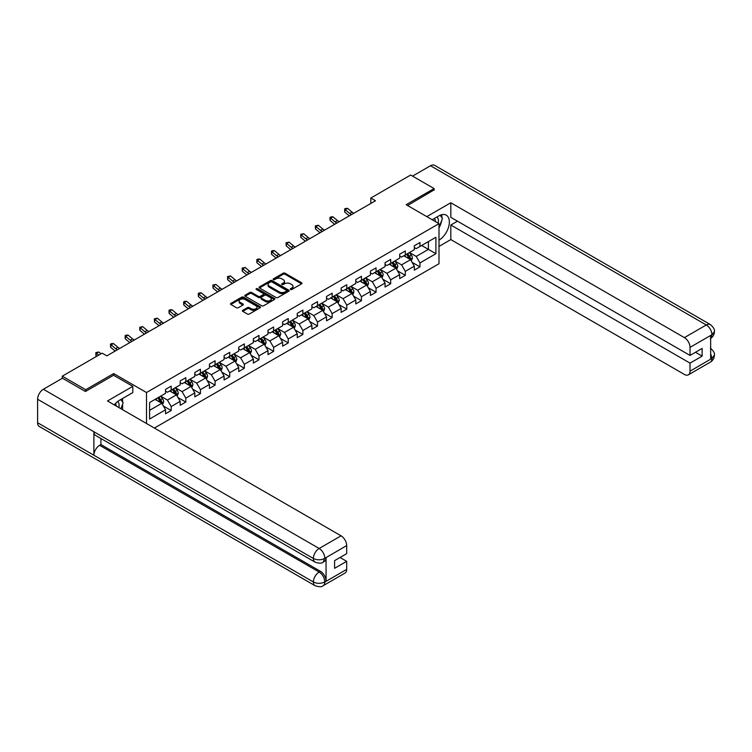 <?xml version="1.0" encoding="UTF-8"?>
<svg xmlns="http://www.w3.org/2000/svg" width="752" height="752" viewBox="0 0 752 752"><rect width="100%" height="100%" fill="white"/><g stroke="black" fill="none" stroke-linecap="round" stroke-linejoin="round"><path stroke-width="1.13" d="M290.526 289.482A0.912 0.526 0 0 0 291.814 289.482L301.599 283.833A1.307 0.752 0 0 0 301.984 283.297A1.307 0.752 0 0 0 301.599 282.771L285.027 273.202A1.307 0.752 0 0 0 283.184 273.202L273.399 278.842A0.912 0.526 0 0 0 274.687 279.594L275.956 278.86A4.164 2.406 0 0 1 281.85 278.86L283.231 279.659A4.164 2.406 0 0 1 284.453 281.361A4.164 2.406 0 0 1 283.231 283.062L281.962 283.786A0.912 0.526 0 0 0 283.25 284.538L284.519 283.805A4.164 2.406 0 0 1 290.413 283.805L291.795 284.604A4.164 2.406 0 0 1 293.017 286.305A4.164 2.406 0 0 1 291.795 288.007L290.526 288.73A0.912 0.526 0 0 0 290.526 289.482L290.526 288.73M242.764 310.303A1.307 0.752 0 0 0 242.379 310.839A1.307 0.752 0 0 0 242.764 311.366L247.417 314.054A1.307 0.752 0 0 0 249.25 314.054L260.117 307.775A1.307 0.752 0 0 0 260.502 307.248A1.307 0.752 0 0 0 260.117 306.713L243.545 297.143A1.307 0.752 0 0 0 241.702 297.143L230.836 303.423A1.307 0.752 0 0 0 230.46 303.949A1.307 0.752 0 0 0 230.836 304.485L236.457 307.728A1.307 0.752 0 0 0 238.299 307.728L242.943 305.039A1.307 0.752 0 0 0 243.328 304.513A1.307 0.752 0 0 0 242.943 303.977L240.161 302.37A3.487 2.012 0 0 1 239.145 300.95A3.487 2.012 0 0 1 241.289 299.089A3.487 2.012 0 0 1 245.086 299.522L256 305.829A3.487 2.012 0 0 1 257.024 307.248A3.487 2.012 0 0 1 254.872 309.11A3.487 2.012 0 0 1 251.074 308.668L249.25 307.615A1.307 0.752 0 0 0 247.417 307.615L242.764 310.303L242.764 311.366M113.674 375.304L113.674 373.575L85.719 389.715L62.275 376.169L62.275 378.341M113.674 373.575L146.508 392.525L438.999 223.664L438.999 263.736L154.386 428.057M434.12 190.19L434.12 188.564L406.165 204.704L438.999 223.664M434.12 188.564L410.667 175.028L370.802 198.039L370.802 203.463M62.275 376.169L102.14 353.149L106.831 355.865L375.492 200.746L370.802 198.039M276.05 297.519A1.307 0.752 0 0 0 277.892 297.519L288.759 291.25A1.307 0.752 0 0 0 289.135 290.714A1.307 0.752 0 0 0 288.759 290.178L272.186 280.618A1.307 0.752 0 0 0 270.344 280.618L259.478 286.888A1.307 0.752 0 0 0 259.092 287.414A1.307 0.752 0 0 0 259.478 287.95L276.05 297.519M256.667 289.68A0.912 0.526 0 0 1 257.588 289.802L274.424 299.522L263.576 305.782A1.307 0.752 0 0 1 261.734 305.782L245.161 296.213L245.161 295.151A1.307 0.752 0 0 0 244.776 295.686A1.307 0.752 0 0 0 245.161 296.213M245.161 295.151L249.805 292.472A1.307 0.752 0 0 1 251.647 292.472L258.368 296.354A1.307 0.752 0 0 0 260.211 296.354L263.294 294.568A1.307 0.752 0 0 0 263.679 294.041A1.307 0.752 0 0 0 263.294 293.506L256.3 289.464A0.912 0.526 0 0 1 257.588 288.721L274.442 298.45A1.307 0.752 0 0 1 274.818 298.976A1.307 0.752 0 0 1 274.442 299.512L274.442 298.45M146.508 423.508L146.508 392.525M163.344 405.986L171.183 410.507L171.183 406.55L180.189 401.352L180.189 405.309L185.81 402.057L185.81 398.109L194.815 392.911L194.815 396.859L200.446 393.606L200.446 389.658L209.451 384.46L209.451 388.408L215.081 385.165L215.081 381.208L224.087 376.009L224.087 379.967L229.717 376.714L229.717 372.757L238.722 367.559L238.722 371.516L244.353 368.264L244.353 364.306L253.358 359.108L253.358 363.066L258.979 359.813L258.979 355.865L267.985 350.667L267.985 354.615L273.615 351.363L273.615 347.415L282.62 342.216L282.62 346.164L288.251 342.921L288.251 338.964L297.256 333.766L297.256 337.714L302.887 334.471L302.887 330.513L311.892 325.315L311.892 329.273L317.523 326.02L317.523 322.063L326.528 316.865L326.528 320.822L332.149 317.57L332.149 313.622L341.154 308.414L341.154 312.371L346.785 309.119L346.785 305.171L355.79 299.973L355.79 303.921L361.421 300.678L361.421 296.72L370.426 291.522L370.426 295.47L376.056 292.227L376.056 288.27L385.062 283.072L385.062 287.029L390.692 283.777L390.692 279.819L399.697 274.621L399.697 278.578L405.319 275.326L405.319 271.378L414.324 266.17L414.324 270.128L419.954 266.875L419.954 262.927L435.906 253.715L435.906 237.256L428.396 241.589L428.396 249.382L435.906 253.715M171.183 410.507L165.553 413.76L165.553 409.802L149.601 419.014L149.601 402.546L165.553 393.343L165.553 389.386L171.183 386.133L171.183 390.091L180.189 384.892L180.189 380.935L185.81 377.683L185.81 381.64L194.815 376.442L194.815 372.484L200.446 369.241L200.446 373.189L209.451 367.991L209.451 364.043L215.081 360.791L215.081 364.739L224.087 359.541L224.087 355.593L229.717 352.34L229.717 356.298L238.722 351.099L238.722 347.142L244.353 343.89L244.353 347.847L253.358 342.649L253.358 338.691L258.979 335.439L258.979 339.396L267.985 334.198L267.985 330.241L273.615 326.998L273.615 330.946L282.62 325.748L282.62 321.8L288.251 318.547L288.251 322.495L297.256 317.297L297.256 313.349L302.887 310.097L302.887 314.054L311.892 308.856L311.892 304.898L317.523 301.646L317.523 305.603L326.528 300.405L326.528 296.448L332.149 293.195L332.149 297.153L341.154 291.955L341.154 287.997L346.785 284.754L346.785 288.702L355.79 283.504L355.79 279.556L361.421 276.304L361.421 280.252L370.426 275.053L370.426 271.105L376.056 267.853L376.056 271.81L385.062 266.612L385.062 262.655L390.692 259.402L390.692 263.36L399.697 258.162L399.697 254.204L405.319 250.952L405.319 254.909L414.324 249.711L414.324 245.754L419.954 242.511L419.954 246.459L435.906 237.256M169.679 390.955L176.438 394.856L167.433 400.055L160.674 396.154M165.553 391.172L167.433 392.253L171.183 390.091M167.433 400.055L171.183 406.55M176.438 394.856L180.189 401.352M184.315 382.505L191.064 386.406L182.059 391.604L175.31 387.703M180.189 382.721L182.059 383.811L185.81 381.64M182.059 391.604L185.81 398.109M191.064 386.406L194.815 392.911M198.951 374.054L205.7 377.955L196.695 383.153L189.946 379.262M194.815 374.28L196.695 375.361L200.446 373.189M196.695 383.153L200.446 389.658M205.7 377.955L209.451 384.46M213.577 365.613L220.336 369.514L211.331 374.712L204.572 370.811M209.451 365.829L211.331 366.91L215.081 364.739M211.331 374.712L215.081 381.208M220.336 369.514L224.087 376.009M228.213 357.162L234.972 361.063L225.967 366.262L219.208 362.361M224.087 357.379L225.967 358.46L229.717 356.298M225.967 366.262L229.717 372.757M234.972 361.063L238.722 367.559M242.849 348.712L249.598 352.613L240.593 357.811L233.844 353.91M238.722 348.928L240.593 350.009L244.353 347.847M240.593 357.811L244.353 364.306M249.598 352.613L253.358 359.108M257.485 340.261L264.234 344.162L255.229 349.36L248.48 345.459M253.358 340.477L255.229 341.568L258.979 339.396M255.229 349.36L258.979 355.865M264.234 344.162L267.985 350.667M272.121 331.811L278.87 335.712L269.865 340.91L263.106 337.018M267.985 332.036L269.865 333.117L273.615 330.946M269.865 340.91L273.615 347.415M278.87 335.712L282.62 342.216M286.747 323.369L293.506 327.27L284.5 332.469L277.742 328.568M282.62 323.586L284.5 324.667L288.251 322.495M284.5 332.469L288.251 338.964M293.506 327.27L297.256 333.766M301.383 314.919L308.141 318.82L299.136 324.018L292.378 320.117M297.256 315.135L299.136 316.216L302.887 314.054M299.136 324.018L302.887 330.513M308.141 318.82L311.892 325.315M316.019 306.468L322.768 310.369L313.763 315.567L307.013 311.666M311.892 306.684L313.763 307.765L317.523 305.603M313.763 315.567L317.523 322.063M322.768 310.369L326.528 316.865M330.654 298.018L337.404 301.919L328.398 307.117L321.649 303.216M326.528 298.234L328.398 299.324L332.149 297.153M328.398 307.117L332.149 313.622M337.404 301.919L341.154 308.414M345.281 289.567L352.039 293.468L343.034 298.666L336.276 294.775M341.154 289.783L343.034 290.874L346.785 288.702M343.034 298.666L346.785 305.171M352.039 293.468L355.79 299.973M359.917 281.126L366.675 285.017L357.67 290.225L350.911 286.324M355.79 281.342L357.67 282.423L361.421 280.252M357.67 290.225L361.421 296.72M366.675 285.017L370.426 291.522M374.552 272.675L381.311 276.576L372.306 281.774L365.547 277.873M370.426 272.891L372.306 273.972L376.056 271.81M372.306 281.774L376.056 288.27M381.311 276.576L385.062 283.072M389.188 264.225L395.937 268.126L386.932 273.324L380.183 269.423M385.062 264.441L386.932 265.522L390.692 263.36M386.932 273.324L390.692 279.819M395.937 268.126L399.697 274.621M403.824 255.774L410.573 259.675L401.568 264.873L394.819 260.972M399.697 255.99L401.568 257.081L405.319 254.909M401.568 264.873L405.319 271.378M410.573 259.675L414.324 266.17M421.646 245.49L428.396 249.382L416.204 256.423L409.445 252.531M414.324 247.54L416.204 248.63L419.954 246.459M416.204 256.423L419.954 262.927M85.719 389.715L85.719 391.331M149.601 410.348L161.802 403.307L155.044 399.406M161.802 403.307L165.553 409.802M412.124 262.354L419.954 266.875M397.488 270.805L405.319 275.326M382.853 279.255L390.692 283.777M368.217 287.706L376.056 292.227M353.59 296.156L361.421 300.678M338.955 304.598L346.785 309.119M324.319 313.048L332.149 317.57M309.683 321.499L317.523 326.02M295.057 329.949L302.887 334.471M280.421 338.4L288.251 342.921M265.785 346.841L273.615 351.363M251.149 355.292L258.979 359.813M236.513 363.742L244.353 368.264M221.887 372.193L229.717 376.714M207.251 380.644L215.081 385.165M192.615 389.085L200.446 393.606M177.98 397.535L185.81 402.057M290.892 289.605L291.795 289.088A4.164 2.406 0 0 0 293.017 287.386L293.017 286.305M284.453 281.361L284.453 282.442A4.164 2.406 0 0 1 283.231 284.143L282.329 284.66M301.599 282.771L301.599 283.833L285.027 274.283A1.307 0.752 0 0 0 283.184 274.283L273.766 279.716M288.74 291.259L272.186 281.699A1.307 0.752 0 0 0 270.344 281.699L259.496 287.96L259.478 286.888M286.456 291.09A0.912 0.526 0 0 0 286.456 290.338L271.904 281.944A0.912 0.526 0 0 0 270.617 281.944L269.282 282.714A4.164 2.406 0 0 0 268.06 284.416A4.164 2.406 0 0 0 269.282 286.117L279.227 291.861A4.164 2.406 0 0 0 285.121 291.861L286.456 291.09L286.456 292.171A0.912 0.526 0 0 0 286.719 291.795L286.719 290.714M268.06 284.416L268.06 285.497A4.164 2.406 0 0 0 269.282 287.198L269.282 286.117M286.456 292.171L285.121 292.942A4.164 2.406 0 0 1 279.227 292.942L269.282 287.198M245.171 296.222L249.805 293.553L249.805 292.472M263.679 294.041L263.679 295.122A1.307 0.752 0 0 1 263.294 295.649L260.211 297.435A1.307 0.752 0 0 1 258.368 297.435L251.647 293.553A1.307 0.752 0 0 0 249.805 293.553M265.343 300.377A3.487 2.012 0 0 0 269.141 300.809A3.487 2.012 0 0 0 271.293 298.958A3.487 2.012 0 0 0 270.269 297.529L266.424 295.31A1.307 0.752 0 0 0 264.582 295.31L261.499 297.096A1.307 0.752 0 0 0 261.123 297.623A1.307 0.752 0 0 0 261.499 298.159L265.343 300.377L265.343 301.458A3.487 2.012 0 0 0 269.141 301.9A3.487 2.012 0 0 0 271.293 300.039L271.293 298.958M261.123 297.623L261.123 298.704A1.307 0.752 0 0 0 261.499 299.24L261.499 298.159M265.343 301.458L261.499 299.24M257.024 307.248L257.024 308.329A3.487 2.012 0 0 1 254.872 310.191A3.487 2.012 0 0 1 251.074 309.749L249.25 308.705A1.307 0.752 0 0 0 247.417 308.705L242.783 311.375M239.145 300.95L239.145 302.031A3.487 2.012 0 0 0 240.161 303.451L240.161 302.37M242.943 303.977L242.943 305.039L240.161 303.451M260.107 307.784L243.545 298.234A1.307 0.752 0 0 0 241.702 298.234L230.855 304.494M411.316 260.963L412.434 258.152A3.516 2.03 -120 0 0 411.306 255.154L409.37 252.569M405.995 257.034L404.679 255.276M406.465 254.251L408.402 256.836A3.516 2.03 60 0 1 409.408 258.951L410.536 258.303A3.516 2.03 -120 0 0 409.53 256.188L407.593 253.603M406.71 254.11L408.862 256.977A1.795 1.034 60 0 1 409.182 257.522L410.536 258.303M351.541 214.574A6.636 3.826 60 0 1 349.708 213.465L345.243 209.705L344.717 212.045L349.191 215.805A9.945 5.743 -120 0 0 349.285 215.88M353.891 213.22A6.636 3.826 60 0 1 352.058 212.111L347.584 208.351L345.243 209.705L344.604 209L345.535 208.454L347.584 208.351M344.717 212.045L344.604 209M438.143 223.165A8.62 4.982 120 0 0 436.865 217.037M435.399 221.577A5.903 3.412 120 0 0 434.177 218.606A5.903 3.412 120 0 0 434.158 218.597M440.155 215.232L442.467 218.512L438.999 227.452M118.825 407.518A8.62 4.982 120 0 0 117.688 401.493M116.081 405.939A5.903 3.412 120 0 0 115.47 403.514M120.79 399.519L123.149 402.875L120.884 408.712M438.999 240.179A14.927 8.62 120 0 0 448.596 227.01A14.927 8.62 120 0 0 446.274 215.175A14.927 8.62 120 0 0 438.811 215.918L432.193 219.734M438.999 246.412L450.815 239.587L450.815 225.017L690.026 363.122L690.026 371.187L712.059 358.347L710.659 359.005L710.659 335.712L711.928 334.715L690.026 347.358A7.962 4.597 -120 0 0 684.395 337.61L706.297 324.967L430.511 165.741L412.547 176.109M457.479 221.173L450.815 225.017M695.468 352.284L702.124 356.128L702.124 348.439L690.026 355.433L450.815 217.328L450.815 202.758L684.395 337.61M426.807 216.623L450.815 202.758M450.815 239.587L684.395 374.44A7.962 4.597 -120 0 0 688.371 374.834A7.962 4.597 -120 0 0 690.026 371.187M430.511 165.741A8.159 4.709 -60 0 1 434.59 165.337L710.377 324.563A8.159 4.709 -60 0 0 706.297 324.967A7.962 4.597 60 0 1 711.928 334.715M690.026 355.433L690.026 347.358M702.124 356.128L690.026 363.122M434.12 189.861L407.575 205.512M438.999 227.894A14.927 8.62 120 0 0 441.715 220.458M441.95 217.789A14.927 8.62 120 0 0 441.584 214.743M710.659 353.431L711.928 358.272M710.377 348.12C713.582 350.996 714.917 353.299 714.4 355.019L712.078 358.347M710.377 324.563C713.582 327.411 714.917 329.733 714.4 331.519L712.069 334.79M315.079 562.148A8.159 4.709 -60 0 1 313.387 558.473C317.147 560.268 320.897 560.259 324.638 558.426L323.144 562.139C321.809 563.492 319.121 563.502 315.079 562.148L95.57 435.417A8.159 4.709 -60 0 1 93.887 431.742L37.6 399.246A8.159 4.709 -60 0 1 43.372 389.254L62.463 378.228L85.446 391.501L113.58 375.248L132.813 386.349L132.813 392.582L119.493 400.271A14.927 8.62 120 0 0 114.266 404.886M132.813 386.349L107.489 400.976L341.06 535.828A7.962 4.597 60 0 1 346.691 545.576L346.691 553.651L334.593 560.635L334.593 568.324L346.691 561.34L346.691 569.405A7.962 4.597 60 0 1 345.046 573.052L323.144 585.695A7.962 4.597 -120 0 0 324.789 582.057L346.691 569.405M122.256 409.502L125.405 411.316M122.585 409.314L122.585 404.313M122.585 402.076L122.585 398.485M323.144 585.695C321.865 587.049 319.186 587.049 315.079 585.705L39.292 426.478A8.159 4.709 -60 0 1 37.6 422.746L93.887 455.242A8.159 4.709 -60 0 1 99.649 445.306L319.158 572.037L320.427 571.304A7.962 4.597 60 0 1 326.058 581.052L326.058 557.768A7.962 4.597 60 0 1 324.403 561.406L323.144 562.139M37.6 399.246L37.6 422.746M43.372 389.254L319.158 548.481A8.159 4.709 -60 0 0 313.387 558.473L93.887 431.742L93.887 455.242L313.387 581.973C317.137 583.787 320.888 583.787 324.648 581.973L324.789 582.057M346.691 561.34L340.036 557.495M100.918 438.501L100.918 444.573L320.427 571.304M100.918 444.573L99.649 445.306M396.68 269.404L397.799 266.593A3.516 2.03 -120 0 0 396.68 263.604L394.744 261.019M391.369 265.484L390.053 263.726M391.83 262.702L393.766 265.287A3.516 2.03 60 0 1 394.772 267.392L395.9 266.744A3.516 2.03 -120 0 0 394.894 264.629L392.958 262.044M392.074 262.561L394.227 265.428A1.795 1.034 60 0 1 394.546 265.964L395.9 266.744M382.044 277.855L383.163 275.044A3.516 2.03 -120 0 0 382.044 272.055L380.108 269.47M376.733 273.935L375.417 272.177M377.194 271.143L379.13 273.728A3.516 2.03 60 0 1 380.136 275.843L381.264 275.194A3.516 2.03 -120 0 0 380.258 273.079L378.322 270.494M377.438 271.002L379.591 273.869A1.795 1.034 60 0 1 379.92 274.414L381.264 275.194M336.905 223.024A6.636 3.826 60 0 1 335.082 221.906L330.607 218.155L330.09 220.496L334.555 224.246A9.945 5.743 -120 0 0 334.649 224.331M339.255 221.671A6.636 3.826 60 0 1 337.422 220.552L332.948 216.802L330.607 218.155L329.968 217.45L330.908 216.905L332.948 216.802M330.09 220.496L329.968 217.45M322.279 231.475A6.636 3.826 60 0 1 320.446 230.356L315.972 226.606L315.455 228.937L319.92 232.697A9.945 5.743 -120 0 0 320.023 232.782M324.62 230.121A6.636 3.826 60 0 1 322.787 229.003L318.322 225.243L315.972 226.606L315.332 225.901L318.322 225.243M315.455 228.937L315.332 225.901M367.418 286.305L368.527 283.495A3.516 2.03 -120 0 0 367.408 280.505L365.472 277.92M362.097 282.376L360.781 280.628M362.567 279.594L364.504 282.179A3.516 2.03 60 0 1 365.51 284.294L366.628 283.645A3.516 2.03 -120 0 0 365.622 281.53L363.686 278.945M362.812 279.453L364.955 282.32A1.795 1.034 60 0 1 365.284 282.865L366.628 283.645M352.782 294.756L353.901 291.945A3.516 2.03 -120 0 0 352.773 288.947L350.836 286.362M347.462 290.827L346.146 289.069M347.932 288.044L349.868 290.629A3.516 2.03 60 0 1 350.874 292.744L352.002 292.096A3.516 2.03 -120 0 0 350.996 289.981L349.06 287.396M348.176 287.903L350.319 290.77A1.795 1.034 60 0 1 350.648 291.315L352.002 292.096M338.146 303.206L339.265 300.396A3.516 2.03 -120 0 0 338.137 297.397L336.2 294.812M332.826 299.277L331.51 297.519M333.296 296.495L335.232 299.08A3.516 2.03 60 0 1 336.238 301.195L337.366 300.546A3.516 2.03 -120 0 0 336.36 298.431L334.424 295.846M333.54 296.354L335.693 299.221A1.795 1.034 60 0 1 336.012 299.766L337.366 300.546M307.643 239.926A6.636 3.826 60 0 1 305.81 238.807L301.336 235.047L300.819 237.388L305.293 241.148A9.945 5.743 -120 0 0 305.387 241.223M309.984 238.572A6.636 3.826 60 0 1 308.16 237.453L303.686 233.693L301.336 235.047L300.697 234.342L303.686 233.693M300.819 237.388L300.697 234.342M293.007 248.376A6.636 3.826 60 0 1 291.174 247.258L286.709 243.498L286.183 245.838L290.657 249.598A9.945 5.743 -120 0 0 290.751 249.673M295.357 247.013A6.636 3.826 60 0 1 293.524 245.904L289.05 242.144L286.709 243.498L286.061 242.793L289.05 242.144M286.183 245.838L286.061 242.793M278.372 256.817A6.636 3.826 60 0 1 276.539 255.708L272.074 251.948L271.547 254.289L276.022 258.049A9.945 5.743 -120 0 0 276.116 258.124M280.722 255.464A6.636 3.826 60 0 1 278.889 254.355L274.414 250.595L272.074 251.948L271.434 251.243L272.365 250.698L274.414 250.595M271.547 254.289L271.434 251.243M323.51 311.648L324.629 308.837A3.516 2.03 -120 0 0 323.51 305.848L321.574 303.263M318.199 307.728L316.883 305.97M318.66 304.945L320.596 307.53A3.516 2.03 60 0 1 321.602 309.636L322.73 308.987A3.516 2.03 -120 0 0 321.724 306.872L319.788 304.287M318.904 304.804L321.057 307.671A1.795 1.034 60 0 1 321.377 308.207L322.73 308.987M263.736 265.268A6.636 3.826 60 0 1 261.912 264.149L257.438 260.399L256.921 262.739L261.386 266.49A9.945 5.743 -120 0 0 261.48 266.575M266.086 263.914A6.636 3.826 60 0 1 264.253 262.796L259.788 259.045L257.438 260.399L256.799 259.694L257.739 259.149L259.788 259.045M256.921 262.739L256.799 259.694M308.875 320.098L309.993 317.288A3.516 2.03 -120 0 0 308.875 314.298L306.938 311.713M303.564 316.178L302.248 314.421M304.024 313.387L305.961 315.972A3.516 2.03 60 0 1 306.976 318.087L308.094 317.438A3.516 2.03 -120 0 0 307.089 315.323L305.152 312.738M304.278 313.246L306.421 316.113A1.795 1.034 60 0 1 306.75 316.658L308.094 317.438M249.109 273.719A6.636 3.826 60 0 1 247.276 272.6L242.802 268.849L242.285 271.181L246.75 274.941A9.945 5.743 -120 0 0 246.853 275.025M251.45 272.365A6.636 3.826 60 0 1 249.617 271.246L245.152 267.486L242.802 268.849L242.163 268.144L245.152 267.486M242.285 271.181L242.163 268.144M294.248 328.549L295.357 325.738A3.516 2.03 -120 0 0 294.239 322.749L292.302 320.164M288.928 324.62L287.612 322.871M289.398 321.837L291.334 324.422A3.516 2.03 60 0 1 292.34 326.537L293.459 325.889A3.516 2.03 -120 0 0 292.453 323.774L290.516 321.189M289.642 321.696L291.785 324.563A1.795 1.034 60 0 1 292.114 325.108L293.459 325.889M234.474 282.169A6.636 3.826 60 0 1 232.641 281.051L228.166 277.291L227.649 279.631L232.124 283.391A9.945 5.743 -120 0 0 232.218 283.466M236.814 280.816A6.636 3.826 60 0 1 234.991 279.697L230.516 275.937L228.166 277.291L227.527 276.586L230.516 275.937M227.649 279.631L227.527 276.586M279.612 336.999L280.731 334.189A3.516 2.03 -120 0 0 279.603 331.19L277.667 328.605M274.292 333.07L272.976 331.312M274.762 330.288L276.698 332.873A3.516 2.03 60 0 1 277.704 334.988L278.832 334.339A3.516 2.03 -120 0 0 277.826 332.224L275.89 329.639M275.006 330.147L277.15 333.014A1.795 1.034 60 0 1 277.479 333.559L278.832 334.339M219.838 290.62A6.636 3.826 60 0 1 218.005 289.501L213.54 285.741L213.013 288.082L217.488 291.842A9.945 5.743 -120 0 0 217.582 291.917M222.188 289.266A6.636 3.826 60 0 1 220.355 288.148L215.88 284.388L213.54 285.741L212.891 285.036L215.88 284.388M213.013 288.082L212.891 285.036M264.977 345.45L266.095 342.639A3.516 2.03 -120 0 0 264.967 339.641L263.031 337.056M259.656 341.521L258.35 339.763M260.126 338.738L262.063 341.323A3.516 2.03 60 0 1 263.068 343.438L264.196 342.79A3.516 2.03 -120 0 0 263.191 340.675L261.254 338.09M260.371 338.597L262.523 341.464A1.795 1.034 60 0 1 262.843 342.01L264.196 342.79M205.202 299.061A6.636 3.826 60 0 1 203.378 297.952L198.904 294.192L198.378 296.532L202.852 300.292A9.945 5.743 -120 0 0 202.946 300.368M207.552 297.707A6.636 3.826 60 0 1 205.719 296.598L201.245 292.838L198.904 294.192L198.265 293.487L199.195 292.942L201.245 292.838M198.378 296.532L198.265 293.487M250.341 353.891L251.459 351.081A3.516 2.03 -120 0 0 250.341 348.091L248.404 345.506M245.03 349.971L243.714 348.214M245.49 347.189L247.427 349.774A3.516 2.03 60 0 1 248.433 351.889L249.561 351.231A3.516 2.03 -120 0 0 248.555 349.116L246.618 346.531M245.735 347.048L247.887 349.915A1.795 1.034 60 0 1 248.216 350.451L249.561 351.231M190.576 307.512A6.636 3.826 60 0 1 188.743 306.402L184.268 302.642L183.751 304.983L188.216 308.734A9.945 5.743 -120 0 0 188.31 308.818M192.916 306.158A6.636 3.826 60 0 1 191.083 305.039L186.618 301.289L184.268 302.642L183.629 301.937L184.569 301.392L186.618 301.289M183.751 304.983L183.629 301.937M235.714 362.342L236.824 359.531A3.516 2.03 -120 0 0 235.705 356.542L233.769 353.957M230.394 358.422L229.078 356.664M230.864 355.63L232.8 358.215A3.516 2.03 60 0 1 233.806 360.33L234.925 359.682A3.516 2.03 -120 0 0 233.919 357.567L231.983 354.982M231.108 355.489L233.252 358.356A1.795 1.034 60 0 1 233.581 358.901L234.925 359.682M175.94 315.962A6.636 3.826 60 0 1 174.107 314.844L169.632 311.093L169.115 313.424L173.59 317.184A9.945 5.743 -120 0 0 173.684 317.269M178.28 314.609A6.636 3.826 60 0 1 176.447 313.49L171.982 309.739L169.632 311.093L168.993 310.388L169.933 309.843L171.982 309.739M169.115 313.424L168.993 310.388M221.079 370.792L222.188 367.982A3.516 2.03 -120 0 0 221.069 364.993L219.133 362.408M215.758 366.863L214.442 365.115M216.228 364.081L218.165 366.666A3.516 2.03 60 0 1 219.17 368.781L220.298 368.132A3.516 2.03 -120 0 0 219.283 366.017L217.356 363.432M216.473 363.94L218.616 366.807A1.795 1.034 60 0 1 218.945 367.352L220.298 368.132M161.304 324.413A6.636 3.826 60 0 1 159.471 323.294L155.006 319.534L154.48 321.875L158.954 325.635A9.945 5.743 -120 0 0 159.048 325.71M163.645 323.059A6.636 3.826 60 0 1 161.821 321.941L157.347 318.181L155.006 319.534L154.357 318.829L157.347 318.181M154.48 321.875L154.357 318.829M206.443 379.243L207.561 376.432A3.516 2.03 -120 0 0 206.433 373.434L204.497 370.849M201.122 375.314L199.806 373.556M201.592 372.531L203.529 375.116A3.516 2.03 60 0 1 204.535 377.231L205.663 376.583A3.516 2.03 -120 0 0 204.657 374.468L202.72 371.883M201.837 372.39L203.989 375.257A1.795 1.034 60 0 1 204.309 375.803L205.663 376.583M146.668 332.863A6.636 3.826 60 0 1 144.835 331.745L140.37 327.985L139.844 330.325L144.318 334.085A9.945 5.743 -120 0 0 144.412 334.161M149.018 331.51A6.636 3.826 60 0 1 147.185 330.391L142.711 326.631L140.37 327.985L139.722 327.28L142.711 326.631M139.844 330.325L139.722 327.28M191.807 387.694L192.926 384.883A3.516 2.03 -120 0 0 191.807 381.884L189.871 379.299M186.487 383.764L185.18 382.007M186.957 380.982L188.893 383.567A3.516 2.03 60 0 1 189.899 385.682L191.027 385.033A3.516 2.03 -120 0 0 190.021 382.918L188.085 380.333M187.201 380.841L189.354 383.708A1.795 1.034 60 0 1 189.673 384.253L191.027 385.033M132.032 341.305A6.636 3.826 60 0 1 130.209 340.195L125.734 336.435L125.217 338.776L129.682 342.536A9.945 5.743 -120 0 0 129.776 342.611M134.382 339.951A6.636 3.826 60 0 1 132.549 338.842L128.075 335.082L125.734 336.435L125.095 335.73L126.026 335.185L128.075 335.082M125.217 338.776L125.095 335.73M177.171 396.135L178.29 393.324A3.516 2.03 -120 0 0 177.171 390.335L175.235 387.75M171.86 392.215L170.544 390.457M172.321 389.433L174.257 392.018A3.516 2.03 60 0 1 175.263 394.133L176.391 393.475A3.516 2.03 -120 0 0 175.385 391.36L173.449 388.775M172.565 389.292L174.718 392.159A1.795 1.034 60 0 1 175.047 392.694L176.391 393.475M117.406 349.755A6.636 3.826 60 0 1 115.573 348.646L111.099 344.886L110.582 347.227L115.047 350.977A9.945 5.743 -120 0 0 115.141 351.062M119.747 348.402A6.636 3.826 60 0 1 117.914 347.283L113.449 343.532L111.099 344.886L110.459 344.181L111.399 343.636L113.449 343.532M110.582 347.227L110.459 344.181M162.545 404.585L163.654 401.775A3.516 2.03 -120 0 0 162.535 398.786L160.599 396.201M157.224 400.666L155.908 398.908M157.694 397.874L159.631 400.459A3.516 2.03 60 0 1 160.637 402.574L161.755 401.925A3.516 2.03 -120 0 0 160.749 399.81L158.813 397.225M157.939 397.733L160.082 400.6A1.795 1.034 60 0 1 160.411 401.145L161.755 401.925M100.994 353.816L98.813 351.983L96.463 353.337L95.946 355.668L96.688 356.298M98.653 355.17L95.824 352.632L98.813 351.983M95.946 355.668L95.824 352.632M291.795 289.088L291.795 288.007M281.962 284.538L281.962 283.786M283.231 284.143L283.231 283.062M273.399 279.594L273.399 278.842M283.184 274.283L283.184 273.202M285.027 274.283L285.027 273.202M270.344 281.699L270.344 280.618M272.186 281.699L272.186 280.618M288.759 291.25L288.759 290.178M279.227 292.942L279.227 291.861M285.121 292.942L285.121 291.861M251.647 293.553L251.647 292.472M258.368 297.435L258.368 296.354M260.211 297.435L260.211 296.354M263.294 295.649L263.294 294.568M257.588 289.802L257.588 288.721M247.417 308.705L247.417 307.615M249.25 308.705L249.25 307.615M251.074 309.749L251.074 308.668M230.836 304.485L230.836 303.423M241.702 298.234L241.702 297.143M243.545 298.234L243.545 297.143M260.117 307.775L260.117 306.713M410.225 259.478L412.406 258.218M409.53 256.188L411.306 255.154M407.029 257.626L408.402 256.836M349.708 213.465L352.058 212.111M714.4 355.047C714.306 358.168 712.934 360.546 710.283 362.182A7.962 4.597 -120 0 0 711.928 358.544M710.659 338.362L711.928 334.978M326.058 581.052L324.657 581.973M346.691 545.576L324.657 558.416M324.789 558.492L326.058 557.768M324.789 558.228A7.962 4.597 60 0 0 319.158 548.481L341.06 535.828M315.079 585.705A8.159 4.709 -60 0 1 313.387 581.973A8.159 4.709 -60 0 1 319.158 572.037C322.552 574.302 324.422 577.555 324.789 581.785M395.59 267.928L397.77 266.669M394.894 264.629L396.68 263.604M392.394 266.076L393.766 265.287M380.963 276.369L383.144 275.11M380.258 273.079L382.044 272.055M377.758 274.527L379.13 273.728M335.082 221.906L337.422 220.552M320.446 230.356L322.787 229.003M366.327 284.82L368.508 283.56M365.622 281.53L367.408 280.505M363.122 282.978L364.504 282.179M351.692 293.271L353.872 292.011M350.996 289.981L352.773 288.947M348.496 291.419L349.868 290.629M337.056 301.721L339.237 300.462M336.36 298.431L338.137 297.397M333.86 299.869L335.232 299.08M305.81 238.807L308.16 237.453M291.174 247.258L293.524 245.904M276.539 255.708L278.889 254.355M322.42 310.172L324.61 308.912M321.724 306.872L323.51 305.848M319.224 308.32L320.596 307.53M261.912 264.149L264.253 262.796M307.794 318.613L309.974 317.353M307.089 315.323L308.875 314.298M304.588 316.771L305.961 315.972M247.276 272.6L249.617 271.246M293.158 327.064L295.339 325.804M292.453 323.774L294.239 322.749M289.952 325.221L291.334 324.422M232.641 281.051L234.991 279.697M278.522 335.514L280.703 334.255M277.826 332.224L279.603 331.19M275.326 333.662L276.698 332.873M218.005 289.501L220.355 288.148M263.886 343.965L266.067 342.705M263.191 340.675L264.967 339.641M260.69 342.113L262.063 341.323M203.378 297.952L205.719 296.598M249.26 352.415L251.441 351.156M248.555 349.116L250.341 348.091M246.054 350.564L247.427 349.774M188.743 306.402L191.083 305.039M234.624 360.857L236.805 359.597M233.919 357.567L235.705 356.542M231.419 359.014L232.8 358.215M174.107 314.844L176.447 313.49M219.988 369.307L222.169 368.048M219.283 366.017L221.069 364.993M216.783 367.465L218.165 366.666M159.471 323.294L161.821 321.941M205.352 377.758L207.533 376.498M204.657 374.468L206.433 373.434M202.156 375.906L203.529 375.116M144.835 331.745L147.185 330.391M190.717 386.208L192.897 384.949M190.021 382.918L191.807 381.884M187.521 384.357L188.893 383.567M130.209 340.195L132.549 338.842M176.09 394.659L178.271 393.399M175.385 391.36L177.171 390.335M172.885 392.807L174.257 392.018M115.573 348.646L117.914 347.283M161.454 403.1L163.635 401.841M160.749 399.81L162.535 398.786M158.249 401.258L159.631 400.459M688.371 374.834L710.283 362.182M714.4 331.547C714.297 334.64 712.924 336.999 710.283 338.626"/></g></svg>
